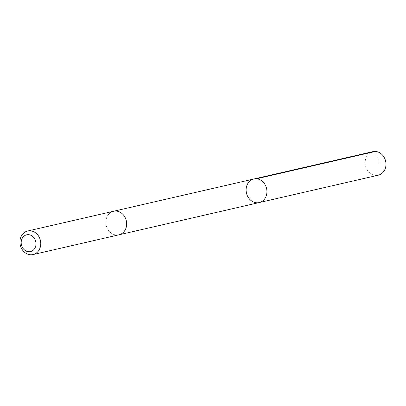 <?xml version="1.0" encoding="UTF-8"?>
<svg xmlns="http://www.w3.org/2000/svg" width="406" height="406" viewBox="0 0 406 406"><rect width="100%" height="100%" fill="white"/><g stroke="black" fill="none" stroke-linecap="round" stroke-linejoin="round"><path stroke-width="0.3" stroke-dasharray="2.03 1.52" d="M372.855 151.641A12.084 10.317 -102.9 0 0 365.425 159.878A12.084 10.317 -102.9 0 0 378.27 175.194M106.113 219.499A12.084 10.312 -102.9 0 0 118.958 234.81A12.084 10.312 -102.9 0 0 126.383 226.578A12.084 10.312 -102.9 0 0 113.543 211.262A12.084 10.312 -102.9 0 0 106.113 219.499M259.226 202.564A12.084 10.312 77.1 0 1 246.381 187.247A12.084 10.312 77.1 0 1 253.806 179.01M113.543 211.257A12.084 10.317 -102.9 0 0 106.194 225.35A12.084 10.317 -102.9 0 0 118.958 234.815L119.197 234.759M375.459 151.438L379.25 162.567"/><path stroke-width="0.61" d="M246.381 187.247A12.084 10.312 77.1 0 1 253.806 179.01A12.084 10.312 77.1 0 1 266.569 188.475A12.084 10.312 77.1 0 1 259.226 202.564A12.084 10.312 77.1 0 1 246.381 187.247M378.27 175.194A12.084 10.317 -102.9 0 0 385.7 166.957A12.084 10.317 -102.9 0 0 372.855 151.641L253.806 179.01A12.084 10.312 77.1 0 1 266.569 188.475A12.084 10.312 77.1 0 1 259.226 202.564L378.27 175.194M33.064 254.562L118.958 234.815A12.084 10.317 -102.9 0 0 126.388 226.578A12.084 10.317 -102.9 0 0 113.543 211.257L27.644 231.009A12.084 10.317 -102.9 0 0 20.3 245.097A12.084 10.317 -102.9 0 0 33.064 254.562A12.084 10.317 -102.9 0 0 40.493 246.325A12.084 10.317 -102.9 0 0 27.644 231.009M35.794 245.711A8.597 7.338 -102.9 0 0 26.441 234.871A8.597 7.338 -102.9 0 0 23.512 249A8.597 7.338 -102.9 0 0 35.794 245.711M256.409 178.807L375.459 151.438M119.197 234.759L259.226 202.564M113.781 211.206L253.806 179.01"/></g></svg>
